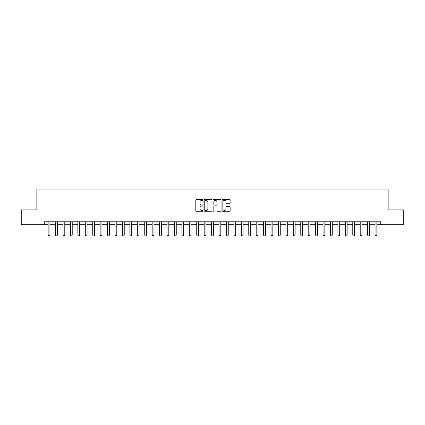 <?xml version="1.0" encoding="UTF-8"?>
<svg xmlns="http://www.w3.org/2000/svg" width="425" height="425" viewBox="0 0 425 425"><rect width="100%" height="100%" fill="white"/><g stroke="black" fill="none" stroke-linecap="round" stroke-linejoin="round"><path stroke-width="0.64" d="M202.991 200A0.409 0.409 0 0 0 202.582 199.591L196.382 199.591A0.584 0.584 0 0 0 195.798 200.175L195.798 210.678A0.584 0.584 0 0 0 196.382 211.262L202.582 211.262A0.409 0.409 0 0 0 202.991 210.853A0.409 0.409 0 0 0 202.582 210.444L201.779 210.444A1.865 1.865 0 0 1 199.915 208.579L199.915 207.703A1.865 1.865 0 0 1 201.779 205.833L202.582 205.833A0.409 0.409 0 0 0 202.991 205.429A0.409 0.409 0 0 0 202.582 205.02L201.779 205.02A1.865 1.865 0 0 1 199.915 203.15L199.915 202.273A1.865 1.865 0 0 1 201.779 200.409L202.582 200.409A0.409 0.409 0 0 0 202.991 200M229.553 203.708A0.584 0.584 0 0 0 230.132 203.123L230.132 200.175A0.584 0.584 0 0 0 229.553 199.591L222.668 199.591A0.584 0.584 0 0 0 222.084 200.175L222.084 210.678A0.584 0.584 0 0 0 222.668 211.262L229.553 211.262A0.584 0.584 0 0 0 230.132 210.678L230.132 207.118A0.584 0.584 0 0 0 229.553 206.534L226.605 206.534A0.584 0.584 0 0 0 226.02 207.118L226.02 208.882A1.562 1.562 0 0 1 224.458 210.444A1.562 1.562 0 0 1 222.902 208.882L222.902 201.971A1.562 1.562 0 0 1 224.458 200.409A1.562 1.562 0 0 1 226.02 201.971L226.02 203.123A0.584 0.584 0 0 0 226.605 203.708L229.553 203.708M44.285 224.745L21.25 224.745L21.25 209.886L36.853 209.886L36.853 189.083L388.147 189.083L388.147 209.886L403.75 209.886L403.75 224.745L380.715 224.745L380.715 221.77L44.285 221.77L44.285 224.745L48.147 224.745M211.99 200.175A0.584 0.584 0 0 0 211.406 199.591L204.521 199.591A0.584 0.584 0 0 0 203.936 200.175L203.936 210.678A0.584 0.584 0 0 0 204.521 211.262L211.406 211.262A0.584 0.584 0 0 0 211.99 210.678L211.99 200.175M213.594 199.591L220.479 199.591A0.584 0.584 0 0 1 221.064 200.175L221.064 210.678A0.584 0.584 0 0 1 220.479 211.262L217.531 211.262A0.584 0.584 0 0 1 216.947 210.678L216.947 206.417A0.584 0.584 0 0 0 216.367 205.833L214.413 205.833A0.584 0.584 0 0 0 213.828 206.417L213.828 210.853A0.409 0.409 0 0 1 213.419 211.262A0.409 0.409 0 0 1 213.01 210.853L213.01 200.175A0.584 0.584 0 0 1 213.594 199.591M49.932 224.745L55.579 224.745M57.359 224.745L63.006 224.745M64.791 224.745L70.438 224.745M72.218 224.745L77.865 224.745M79.65 224.745L85.297 224.745M87.082 224.745L92.73 224.745M94.509 224.745L100.157 224.745M101.942 224.745L107.589 224.745M109.368 224.745L115.016 224.745M116.801 224.745L122.448 224.745M124.233 224.745L129.88 224.745M131.66 224.745L137.307 224.745M139.092 224.745L144.739 224.745M146.519 224.745L152.166 224.745M153.951 224.745L159.598 224.745M161.383 224.745L167.03 224.745M168.81 224.745L174.457 224.745M176.242 224.745L181.889 224.745M183.669 224.745L189.316 224.745M191.101 224.745L196.748 224.745M198.533 224.745L204.181 224.745M205.96 224.745L211.607 224.745M213.393 224.745L219.04 224.745M220.819 224.745L226.467 224.745M228.252 224.745L233.899 224.745M235.684 224.745L241.331 224.745M243.111 224.745L248.758 224.745M250.543 224.745L256.19 224.745M257.97 224.745L263.617 224.745M265.402 224.745L271.049 224.745M272.834 224.745L278.481 224.745M280.261 224.745L285.908 224.745M287.693 224.745L293.34 224.745M295.12 224.745L300.767 224.745M302.552 224.745L308.199 224.745M309.984 224.745L315.632 224.745M317.411 224.745L323.058 224.745M324.843 224.745L330.491 224.745M332.27 224.745L337.918 224.745M339.703 224.745L345.35 224.745M347.135 224.745L352.782 224.745M354.562 224.745L360.209 224.745M361.994 224.745L367.641 224.745M369.421 224.745L375.068 224.745M376.853 224.745L380.715 224.745M205.163 200.409A0.409 0.409 0 0 0 204.754 200.818L204.754 210.035A0.409 0.409 0 0 0 205.163 210.444L206.008 210.444A1.865 1.865 0 0 0 207.878 208.579L207.878 202.273A1.865 1.865 0 0 0 206.008 200.409L205.163 200.409M216.947 201.997A1.562 1.562 0 0 0 215.39 200.441A1.562 1.562 0 0 0 213.828 201.997L213.828 204.436A0.584 0.584 0 0 0 214.413 205.02L216.367 205.02A0.584 0.584 0 0 0 216.947 204.436L216.947 201.997M49.996 221.77L49.959 221.887A0.595 0.595 89.9 0 0 49.932 222.068L49.932 235.147L49.486 235.917L48.593 235.917L48.147 235.147L48.147 222.068A0.595 0.595 89.9 0 0 48.121 221.887L48.083 221.77M48.147 235.147L49.932 235.147M57.423 221.77L57.386 221.887A0.595 0.595 89.9 0 0 57.359 222.068L57.359 235.147L56.913 235.917L56.02 235.917L55.579 235.147L55.579 222.068A0.595 0.595 89.9 0 0 55.547 221.887L55.51 221.77M55.579 235.147L57.359 235.147M64.855 221.77L64.818 221.887A0.595 0.595 89.9 0 0 64.791 222.068L64.791 235.147L64.345 235.917L63.453 235.917L63.006 235.147L63.006 222.068A0.595 0.595 89.9 0 0 62.98 221.887L62.943 221.77M63.006 235.147L64.791 235.147M72.287 221.77L72.25 221.887A0.595 0.595 89.9 0 0 72.218 222.068L72.218 235.147L71.772 235.917L70.885 235.917L70.438 235.147L70.438 222.068A0.595 0.595 89.9 0 0 70.407 221.887L70.369 221.77M70.438 235.147L72.218 235.147M79.714 221.77L79.677 221.887A0.595 0.595 89.9 0 0 79.65 222.068L79.65 235.147L79.204 235.917L78.312 235.917L77.865 235.147L77.865 222.068A0.595 0.595 89.9 0 0 77.839 221.887L77.802 221.77M77.865 235.147L79.65 235.147M87.146 221.77L87.109 221.887A0.595 0.595 89.9 0 0 87.082 222.068L87.082 235.147L86.636 235.917L85.744 235.917L85.297 235.147L85.297 222.068A0.595 0.595 89.9 0 0 85.271 221.887L85.234 221.77M85.297 235.147L87.082 235.147M94.573 221.77L94.536 221.887A0.595 0.595 89.9 0 0 94.509 222.068L94.509 235.147L94.063 235.917L93.171 235.917L92.73 235.147L92.73 222.068A0.595 0.595 89.9 0 0 92.698 221.887L92.661 221.77M92.73 235.147L94.509 235.147M102.005 221.77L101.968 221.887A0.595 0.595 89.9 0 0 101.942 222.068L101.942 235.147L101.495 235.917L100.603 235.917L100.157 235.147L100.157 222.068A0.595 0.595 89.9 0 0 100.13 221.887L100.093 221.77M100.157 235.147L101.942 235.147M109.438 221.77L109.4 221.887A0.595 0.595 89.9 0 0 109.368 222.068L109.368 235.147L108.922 235.917L108.035 235.917L107.589 235.147L107.589 222.068A0.595 0.595 89.9 0 0 107.557 221.887L107.52 221.77M107.589 235.147L109.368 235.147M116.864 221.77L116.827 221.887A0.595 0.595 89.9 0 0 116.801 222.068L116.801 235.147L116.354 235.917L115.462 235.917L115.016 235.147L115.016 222.068A0.595 0.595 89.9 0 0 114.989 221.887L114.952 221.77M115.016 235.147L116.801 235.147M124.297 221.77L124.259 221.887A0.595 0.595 89.9 0 0 124.233 222.068L124.233 235.147L123.787 235.917L122.894 235.917L122.448 235.147L122.448 222.068A0.595 0.595 89.9 0 0 122.421 221.887L122.384 221.77M122.448 235.147L124.233 235.147M131.723 221.77L131.686 221.887A0.595 0.595 89.9 0 0 131.66 222.068L131.66 235.147L131.213 235.917L130.321 235.917L129.88 235.147L129.88 222.068A0.595 0.595 89.9 0 0 129.848 221.887L129.811 221.77M129.88 235.147L131.66 235.147M139.156 221.77L139.118 221.887A0.595 0.595 89.9 0 0 139.092 222.068L139.092 235.147L138.646 235.917L137.753 235.917L137.307 235.147L137.307 222.068A0.595 0.595 89.9 0 0 137.28 221.887L137.243 221.77M137.307 235.147L139.092 235.147M146.588 221.77L146.551 221.887A0.595 0.595 89.9 0 0 146.519 222.068L146.519 235.147L146.078 235.917L145.185 235.917L144.739 235.147L144.739 222.068A0.595 0.595 89.9 0 0 144.707 221.887L144.67 221.77M144.739 235.147L146.519 235.147M154.015 221.77L153.977 221.887A0.595 0.595 89.9 0 0 153.951 222.068L153.951 235.147L153.505 235.917L152.612 235.917L152.166 235.147L152.166 222.068A0.595 0.595 89.9 0 0 152.139 221.887L152.102 221.77M152.166 235.147L153.951 235.147M161.447 221.77L161.41 221.887A0.595 0.595 89.9 0 0 161.383 222.068L161.383 235.147L160.937 235.917L160.044 235.917L159.598 235.147L159.598 222.068A0.595 0.595 89.9 0 0 159.572 221.887L159.534 221.77M159.598 235.147L161.383 235.147M168.874 221.77L168.837 221.887A0.595 0.595 89.9 0 0 168.81 222.068L168.81 235.147L168.364 235.917L167.471 235.917L167.03 235.147L167.03 222.068A0.595 0.595 89.9 0 0 166.998 221.887L166.961 221.77M167.03 235.147L168.81 235.147M176.306 221.77L176.269 221.887A0.595 0.595 89.9 0 0 176.242 222.068L176.242 235.147L175.796 235.917L174.903 235.917L174.457 235.147L174.457 222.068A0.595 0.595 89.9 0 0 174.431 221.887L174.393 221.77M174.457 235.147L176.242 235.147M183.738 221.77L183.701 221.887A0.595 0.595 89.9 0 0 183.669 222.068L183.669 235.147L183.228 235.917L182.336 235.917L181.889 235.147L181.889 222.068A0.595 0.595 89.9 0 0 181.863 221.887L181.82 221.77M181.889 235.147L183.669 235.147M191.165 221.77L191.128 221.887A0.595 0.595 89.9 0 0 191.101 222.068L191.101 235.147L190.655 235.917L189.762 235.917L189.316 235.147L189.316 222.068A0.595 0.595 89.9 0 0 189.29 221.887L189.252 221.77M189.316 235.147L191.101 235.147M198.597 221.77L198.56 221.887A0.595 0.595 89.9 0 0 198.533 222.068L198.533 235.147L198.087 235.917L197.195 235.917L196.748 235.147L196.748 222.068A0.595 0.595 89.9 0 0 196.722 221.887L196.685 221.77M196.748 235.147L198.533 235.147M206.024 221.77L205.987 221.887A0.595 0.595 89.9 0 0 205.96 222.068L205.96 235.147L205.514 235.917L204.622 235.917L204.181 235.147L204.181 222.068A0.595 0.595 89.9 0 0 204.149 221.887L204.112 221.77M204.181 235.147L205.96 235.147M213.456 221.77L213.419 221.887A0.595 0.595 89.9 0 0 213.393 222.068L213.393 235.147L212.946 235.917L212.054 235.917L211.607 235.147L211.607 222.068A0.595 0.595 89.9 0 0 211.581 221.887L211.544 221.77M211.607 235.147L213.393 235.147M220.888 221.77L220.851 221.887A0.595 0.595 89.9 0 0 220.819 222.068L220.819 235.147L220.378 235.917L219.486 235.917L219.04 235.147L219.04 222.068A0.595 0.595 89.9 0 0 219.013 221.887L218.976 221.77M219.04 235.147L220.819 235.147M228.315 221.77L228.278 221.887A0.595 0.595 89.9 0 0 228.252 222.068L228.252 235.147L227.805 235.917L226.913 235.917L226.467 235.147L226.467 222.068A0.595 0.595 89.9 0 0 226.44 221.887L226.403 221.77M226.467 235.147L228.252 235.147M235.748 221.77L235.71 221.887A0.595 0.595 89.9 0 0 235.684 222.068L235.684 235.147L235.238 235.917L234.345 235.917L233.899 235.147L233.899 222.068A0.595 0.595 89.9 0 0 233.872 221.887L233.835 221.77M233.899 235.147L235.684 235.147M243.18 221.77L243.137 221.887A0.595 0.595 89.9 0 0 243.111 222.068L243.111 235.147L242.664 235.917L241.772 235.917L241.331 235.147L241.331 222.068A0.595 0.595 89.9 0 0 241.299 221.887L241.262 221.77M241.331 235.147L243.111 235.147M250.607 221.77L250.569 221.887A0.595 0.595 89.9 0 0 250.543 222.068L250.543 235.147L250.097 235.917L249.204 235.917L248.758 235.147L248.758 222.068A0.595 0.595 89.9 0 0 248.731 221.887L248.694 221.77M248.758 235.147L250.543 235.147M258.039 221.77L258.002 221.887A0.595 0.595 89.9 0 0 257.97 222.068L257.97 235.147L257.529 235.917L256.636 235.917L256.19 235.147L256.19 222.068A0.595 0.595 89.9 0 0 256.163 221.887L256.126 221.77M256.19 235.147L257.97 235.147M265.466 221.77L265.428 221.887A0.595 0.595 89.9 0 0 265.402 222.068L265.402 235.147L264.956 235.917L264.063 235.917L263.617 235.147L263.617 222.068A0.595 0.595 89.9 0 0 263.59 221.887L263.553 221.77M263.617 235.147L265.402 235.147M272.898 221.77L272.861 221.887A0.595 0.595 89.9 0 0 272.834 222.068L272.834 235.147L272.388 235.917L271.495 235.917L271.049 235.147L271.049 222.068A0.595 0.595 89.9 0 0 271.023 221.887L270.985 221.77M271.049 235.147L272.834 235.147M280.33 221.77L280.293 221.887A0.595 0.595 89.9 0 0 280.261 222.068L280.261 235.147L279.815 235.917L278.922 235.917L278.481 235.147L278.481 222.068A0.595 0.595 89.9 0 0 278.449 221.887L278.412 221.77M278.481 235.147L280.261 235.147M287.757 221.77L287.72 221.887A0.595 0.595 89.9 0 0 287.693 222.068L287.693 235.147L287.247 235.917L286.354 235.917L285.908 235.147L285.908 222.068A0.595 0.595 89.9 0 0 285.882 221.887L285.844 221.77M285.908 235.147L287.693 235.147M295.189 221.77L295.152 221.887A0.595 0.595 89.9 0 0 295.12 222.068L295.12 235.147L294.679 235.917L293.787 235.917L293.34 235.147L293.34 222.068A0.595 0.595 89.9 0 0 293.314 221.887L293.277 221.77M293.34 235.147L295.12 235.147M302.616 221.77L302.579 221.887A0.595 0.595 89.9 0 0 302.552 222.068L302.552 235.147L302.106 235.917L301.213 235.917L300.767 235.147L300.767 222.068A0.595 0.595 89.9 0 0 300.741 221.887L300.703 221.77M300.767 235.147L302.552 235.147M310.048 221.77L310.011 221.887A0.595 0.595 89.9 0 0 309.984 222.068L309.984 235.147L309.538 235.917L308.646 235.917L308.199 235.147L308.199 222.068A0.595 0.595 89.9 0 0 308.173 221.887L308.136 221.77M308.199 235.147L309.984 235.147M317.48 221.77L317.443 221.887A0.595 0.595 89.9 0 0 317.411 222.068L317.411 235.147L316.965 235.917L316.078 235.917L315.632 235.147L315.632 222.068A0.595 0.595 89.9 0 0 315.6 221.887L315.562 221.77M315.632 235.147L317.411 235.147M324.907 221.77L324.87 221.887A0.595 0.595 89.9 0 0 324.843 222.068L324.843 235.147L324.397 235.917L323.505 235.917L323.058 235.147L323.058 222.068A0.595 0.595 89.9 0 0 323.032 221.887L322.995 221.77M323.058 235.147L324.843 235.147M332.339 221.77L332.302 221.887A0.595 0.595 89.9 0 0 332.27 222.068L332.27 235.147L331.829 235.917L330.937 235.917L330.491 235.147L330.491 222.068A0.595 0.595 89.9 0 0 330.464 221.887L330.427 221.77M330.491 235.147L332.27 235.147M339.766 221.77L339.729 221.887A0.595 0.595 89.9 0 0 339.703 222.068L339.703 235.147L339.256 235.917L338.364 235.917L337.918 235.147L337.918 222.068A0.595 0.595 89.9 0 0 337.891 221.887L337.854 221.77M337.918 235.147L339.703 235.147M347.198 221.77L347.161 221.887A0.595 0.595 89.9 0 0 347.135 222.068L347.135 235.147L346.688 235.917L345.796 235.917L345.35 235.147L345.35 222.068A0.595 0.595 89.9 0 0 345.323 221.887L345.286 221.77M345.35 235.147L347.135 235.147M354.631 221.77L354.593 221.887A0.595 0.595 89.9 0 0 354.562 222.068L354.562 235.147L354.115 235.917L353.228 235.917L352.782 235.147L352.782 222.068A0.595 0.595 89.9 0 0 352.75 221.887L352.713 221.77M352.782 235.147L354.562 235.147M362.058 221.77L362.02 221.887A0.595 0.595 89.9 0 0 361.994 222.068L361.994 235.147L361.547 235.917L360.655 235.917L360.209 235.147L360.209 222.068A0.595 0.595 89.9 0 0 360.182 221.887L360.145 221.77M360.209 235.147L361.994 235.147M369.49 221.77L369.453 221.887A0.595 0.595 89.9 0 0 369.421 222.068L369.421 235.147L368.98 235.917L368.087 235.917L367.641 235.147L367.641 222.068A0.595 0.595 89.9 0 0 367.614 221.887L367.577 221.77M367.641 235.147L369.421 235.147M376.917 221.77L376.879 221.887A0.595 0.595 89.9 0 0 376.853 222.068L376.853 235.147L376.407 235.917L375.514 235.917L375.068 235.147L375.068 222.068A0.595 0.595 89.9 0 0 375.041 221.887L375.004 221.77M375.068 235.147L376.853 235.147"/></g></svg>
